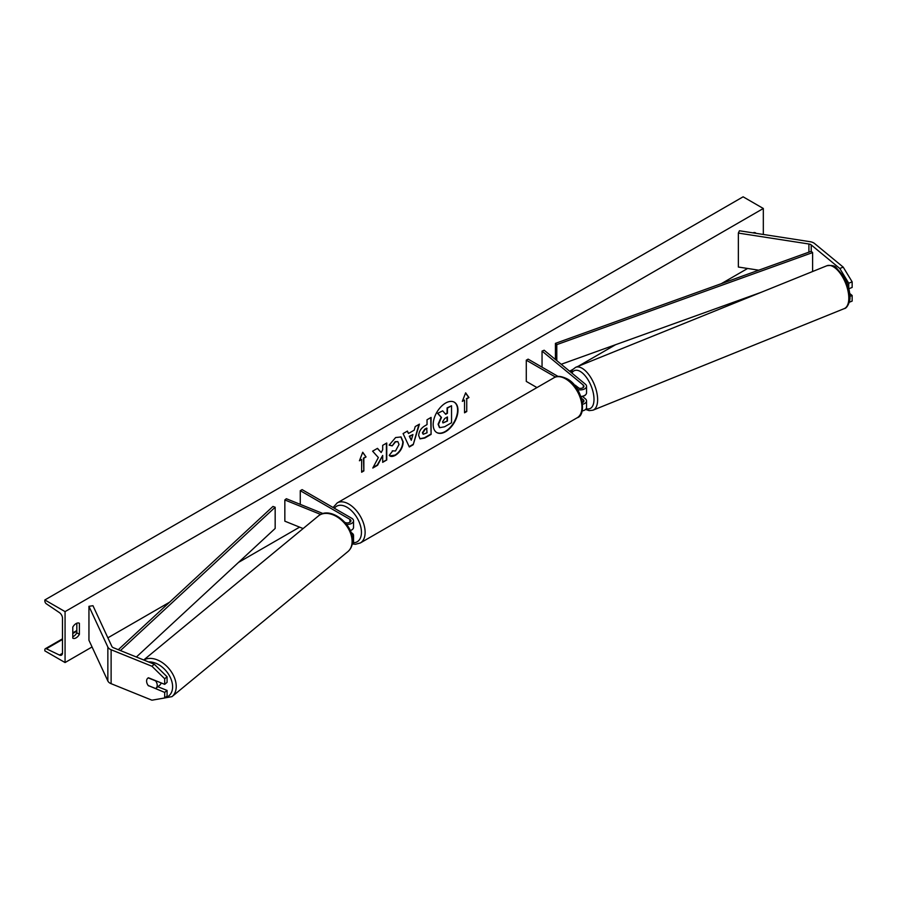 <?xml version="1.0" encoding="UTF-8"?>
<svg xmlns="http://www.w3.org/2000/svg" width="897" height="897" viewBox="0 0 897 897"><rect width="100%" height="100%" fill="white"/><g stroke="black" fill="none" stroke-linecap="round" stroke-linejoin="round"><path stroke-width="1.35" d="M575.549 385.295A6.492 3.039 -112 0 0 575.538 385.295A6.492 3.039 -112 0 0 574.887 385.8A6.492 3.039 -112 0 1 575.392 385.362L579.193 388.289M577.511 389.511A6.234 3.599 0 0 0 586.537 386.293A6.234 3.599 0 0 0 585.416 384.23L544.176 350.234L542.046 351.086L542.046 367.176M582.646 404.267A6.234 3.599 180 0 0 586.537 400.937A6.234 3.599 180 0 0 585.416 398.862L582.512 396.474M580.886 396.452A6.234 3.599 0 0 0 586.537 392.875L586.537 386.293M575.369 386.416L577.735 387.773A3.633 2.097 0 0 0 581.693 388.233A3.633 2.097 0 0 0 583.936 386.293A3.633 2.097 0 0 0 583.285 385.082L542.046 351.086M581.48 398.234L583.285 399.726A3.633 2.097 180 0 1 583.936 400.937A3.633 2.097 180 0 1 582.456 402.63M582.108 410.961A6.234 3.599 0 0 0 586.537 407.507L586.537 400.937M558.113 376.46L528.12 359.136L526.281 360.19L526.281 381.416L536.967 387.582M526.281 360.19L555.467 377.043M848.741 283.217L839.805 268.495L843.202 267.115L852.15 281.849L848.741 283.217L848.741 288.307M839.805 268.495L811.236 244.937A4.16 2.399 0 0 0 810.765 244.623A4.16 2.399 0 0 0 808.903 243.995L738.354 233.085L738.354 267.037L758.761 270.188M852.15 281.849L852.15 287.432L848.865 288.767M843.202 267.115L814.633 243.569A8.32 4.799 0 0 0 813.702 242.919A8.32 4.799 0 0 0 809.98 241.685L739.431 230.764L738.354 233.085M849.257 302.267L852.15 301.089L852.15 295.494L849.717 293.487M849.908 296.402L852.15 295.494M148.454 685.835A6.492 4.35 50.5 0 1 146.592 681.058A6.492 4.35 50.5 0 1 147.781 678.199A6.492 4.35 50.5 0 1 148.454 677.773L164.689 684.344L164.689 678.749L167.077 676.775L154.306 664.262L113.504 647.769A4.16 2.399 180 0 1 112.944 647.499A4.16 2.399 180 0 1 111.867 646.423L92.963 605.699L88.949 606.316L88.949 640.267L107.853 681.002A8.32 4.799 180 0 0 110.006 683.155A8.32 4.799 180 0 0 111.116 683.682L151.918 700.187L164.689 697.989L164.689 692.406L148.633 685.7M167.077 676.775L167.077 682.37L164.689 684.344M164.689 697.989L167.077 696.027L167.077 690.432L157.872 686.721M154.306 664.262L151.918 666.236L111.116 649.742A8.32 4.799 180 0 1 110.006 649.204A8.32 4.799 180 0 1 107.853 647.051L88.949 606.316M167.077 690.432L164.689 692.406M151.918 666.236L164.689 678.749M303.119 528.557L284.842 521.179L284.842 499.954L320.7 514.452M344.953 522.424L345.222 522.536A3.633 2.097 180 0 0 348.989 522.671A3.633 2.097 180 0 0 350.94 520.809A3.633 2.097 180 0 0 349.875 519.329L300.26 490.681L302.098 489.627L351.714 518.264A6.234 3.599 180 0 1 353.541 520.809A6.234 3.599 180 0 1 346.567 524.386M353.541 520.809L353.541 527.391A6.234 3.599 180 0 1 350.256 530.564M323.043 513.566L286.334 498.732L284.842 499.954M352.353 537.561A6.234 3.599 0 0 0 353.541 535.453L353.541 542.035A6.234 3.599 180 0 1 352.196 544.266M300.26 490.681L300.26 504.361M351.063 532.526L351.714 532.908A6.234 3.599 0 0 1 353.541 535.453M582.803 396.362A6.492 3.039 -112 0 0 582.96 396.306L584.665 395.622A6.492 3.039 -112 0 0 585.472 394.882M581.099 397.057L583.117 396.239A6.492 3.039 -112 0 1 582.96 396.306M575.392 385.362L578.845 388.222M436.637 432.466A17.525 10.125 120 0 0 445.215 431.502A17.525 10.125 120 0 0 456.607 416.219A17.525 10.125 120 0 0 454.162 402.114M445.574 431.704A17.525 10.125 120 0 0 457.033 416.264A17.525 10.125 120 0 0 454.342 402.215A17.525 10.125 120 0 0 445.574 403.078A17.525 10.125 120 0 0 434.126 418.529A17.525 10.125 120 0 0 436.817 432.578A17.525 10.125 120 0 0 445.574 431.704M65.066 611.619L65.066 662.547L44.85 650.874L44.85 649.798A2.343 1.346 60 0 1 45.332 648.722A2.343 1.346 60 0 1 46.364 648.766L59.46 655.057A4.676 2.702 -120 0 0 61.523 655.135A4.676 2.702 -120 0 0 62.487 652.994L62.487 618.201A4.676 2.702 -120 0 0 59.46 612.651L46.364 603.816A2.343 1.346 60 0 1 44.85 601.035L44.85 599.958L65.066 611.619L763.325 208.485L763.325 234.465M65.066 662.547L92.055 646.961M107.875 637.823L169.567 602.212M238.512 562.408L299.598 527.144M569.651 371.223L572.802 369.407M578.251 366.256L615.589 344.706M721.3 283.676L747.627 268.472M392.292 450.843L395.51 450.978L399.019 444.464L397.876 441.66L395.51 441.907L392.191 445.876L389.13 445.125L395.633 437.545L401.037 436.951L403.213 441.986C402.854 447.614 400.275 452.043 395.465 455.295C392.538 456.842 390.464 456.865 389.231 455.351L392.594 451.079M390.072 456.012L389.231 455.351M418.686 435.583L418.686 435.527C418.966 431.334 421.074 428.082 425.01 425.772L427.028 424.606L427.028 419.751L431.098 417.408L431.098 434.383L424.797 438.016L420.043 438.868L418.686 435.583M378.355 457.526L372.793 468.043L377.626 465.251L382.683 455.441L382.683 462.336L386.753 459.982L386.753 443.006L382.683 445.361L382.683 449.745L381.191 452.525L377.491 448.354L372.603 451.18L378.355 457.526M755.599 233.265L755.599 232.884A6.492 3.756 120 0 0 755.543 232.85A6.492 3.756 120 0 0 752.942 232.861M79.396 623.292L79.396 634.325A6.492 3.756 -60 0 1 72.836 638.182A6.492 3.756 -60 0 1 72.78 638.148L72.78 627.115A6.492 3.756 -60 0 1 76.088 623.583A6.492 3.756 -60 0 1 79.34 623.258A6.492 3.756 -60 0 1 79.396 623.292L79.272 623.224M466.743 398.806L468.952 397.539L465.644 392.83L462.336 401.351L464.534 400.084L464.534 412.811L466.743 411.544L466.743 398.806L466.743 411.544M359.428 460.766L362.736 452.245L366.043 456.943L363.846 458.221L363.846 470.947L361.637 472.226L361.637 459.488L359.428 460.766M408.494 433.464L414.19 430.179L415.221 426.568L419.437 424.146L413.214 444.721L409.312 446.975L403.089 433.576L407.429 431.065L408.494 433.464L407.216 431.199M76.828 623.224L76.828 632.845A6.492 3.756 -60 0 1 72.78 636.735M44.85 599.958L743.108 196.813L763.325 208.485M76.828 632.845L79.396 634.325M439.429 427.51L438.095 424.236L441.133 417.262L437.613 413.36L442.692 410.848L445.663 414.291L447.446 413.259L447.446 408.101L451.539 405.747L451.539 422.756L444.564 426.781L439.732 427.678L438.465 424.449L441.492 417.475L437.983 413.573M442.692 410.848L437.613 413.36M445.417 414.01L447.087 413.046L447.087 407.9L451.539 405.747M466.373 411.331L464.534 412.385M462.549 400.813L464.534 400.084M466.373 398.593L468.952 397.539M468.582 397.326L465.565 393.032M362.668 452.447L366.043 456.943M365.684 456.73L363.846 458.221M363.476 458.008L363.846 470.947M361.637 471.8L363.476 470.734M359.641 460.217L361.637 459.488M377.379 448.422L381.191 452.525M382.683 461.91L386.753 459.982M386.394 459.769L386.394 443.219M373.118 467.427L377.256 465.038L382.683 455.441M430.728 417.621L431.098 434.383M430.728 434.17L424.438 437.803L419.863 438.745M427.028 428.295L425.1 429.405L422.767 432.959L423.261 434.249L427.028 432.78L426.658 428.082L424.73 429.192L422.397 432.746L423.092 434.114M400.847 436.85L402.854 441.773C402.495 447.401 399.905 451.83 395.095 455.082L389.892 455.9M397.685 441.559L395.14 441.694L392.191 445.876M391.821 445.674L389.175 445.024M418.91 424.438L413.214 444.721M412.844 444.508L409.155 446.639M412.945 434.54L409.301 436.222L411.297 440.281L412.945 434.54L409.66 436.435L411.297 440.281M442.569 421.792L443.006 422.935L447.446 421.029L447.446 416.948L444.755 418.507L442.569 421.792M442.849 422.801L447.446 421.029M447.087 420.828L447.087 417.161M156.044 688.223A6.492 4.35 -129.5 0 0 157.233 685.364A6.492 4.35 -129.5 0 0 155.607 680.879L148.218 677.897A6.492 4.35 -129.5 0 0 147.781 678.199A6.492 4.35 -129.5 0 0 146.592 681.058A6.492 4.35 -129.5 0 0 148.218 685.532L155.607 688.515A6.492 4.35 -129.5 0 0 156.044 688.223L159.924 685.028A6.492 4.35 -129.5 0 0 161.068 682.875M811.236 244.937L811.236 251.306L555.422 343.372L555.422 359.495M811.236 251.306L812.604 252.584L556.79 344.639L556.79 360.628M556.79 344.639L555.422 343.372M761.239 292.287L561.208 364.272M812.604 252.584L812.604 271.522M118.281 649.708L272.957 506.446L275.166 507.242L275.166 528.456L136.366 657.019M120.422 650.572L275.166 507.242M583.285 385.082L583.285 387.493M583.285 399.726L583.285 402.136M808.903 243.995L808.903 252.147M111.116 649.742L111.116 683.682M107.853 647.051L107.853 681.002M349.875 519.329L349.875 522.301M577.163 417.778A23.131 13.354 -120 0 0 580.707 399.243A23.131 13.354 -120 0 0 565.603 378.87A23.131 13.354 -120 0 0 554.043 377.715L337.216 502.903A23.131 13.354 60 0 1 348.776 504.047A23.131 13.354 60 0 1 363.879 524.431A23.131 13.354 60 0 1 360.336 542.965L577.163 417.778C587.277 415.199 582.445 386.226 566.904 378.736C560.905 375.978 556.622 375.641 554.043 377.715M353.418 542.73A20.53 11.852 -120 0 0 361.065 528.311A20.53 11.852 -120 0 0 346.937 507.231A20.53 11.852 -120 0 0 334.424 508.285M848.809 298.129A23.131 10.831 -112 0 0 841.061 274.572A23.131 10.831 -112 0 0 826.877 265.747C831.878 265.097 835.006 265.747 836.251 267.687L844.144 277.016C847.856 283.654 849.784 290.28 849.919 296.896C850.591 299.71 847.71 308.355 844.212 308.635A23.131 10.831 -112 0 0 848.809 298.129M826.877 265.747L575.695 367.299A23.131 10.831 68 0 1 589.878 376.123A23.131 10.831 68 0 1 597.626 399.67A23.131 10.831 68 0 1 593.029 410.176L844.212 308.635M586.212 408.651A20.53 9.609 -112 0 0 594.005 399.311A20.53 9.609 -112 0 0 585.124 375.742A20.53 9.609 -112 0 0 571.882 373.074M59.46 655.057L62.476 653.308M46.364 648.766L62.487 639.46M72.78 633.517L76.828 631.185M148.577 661.952A20.53 13.735 50.5 0 1 172.605 686.81A20.53 13.735 50.5 0 1 164.958 697.765M159.274 698.92L172 696.633A23.131 15.473 -129.5 0 0 176.227 686.44A23.131 15.473 -129.5 0 0 164.51 664.24A23.131 15.473 -129.5 0 0 143.845 660.035M143.722 659.99L318.446 515.921A23.131 15.473 50.5 0 1 339.492 518.522A23.131 15.473 50.5 0 1 352.106 541.418A23.131 15.473 50.5 0 1 347.879 551.61L172 696.633M352.555 543.974L355.481 544.266L360.336 542.965M333.09 507.511L337.216 502.903M575.695 367.299L572.622 369.62L571.064 372.401M585.573 409.436L589.228 410.635L593.029 410.176M76.828 630.546L72.78 632.878M62.487 638.821L45.332 648.722M318.446 515.921C329.872 505.673 353.34 523.893 352.577 540.566C352.566 545.208 350.996 548.897 347.879 551.61"/></g></svg>
